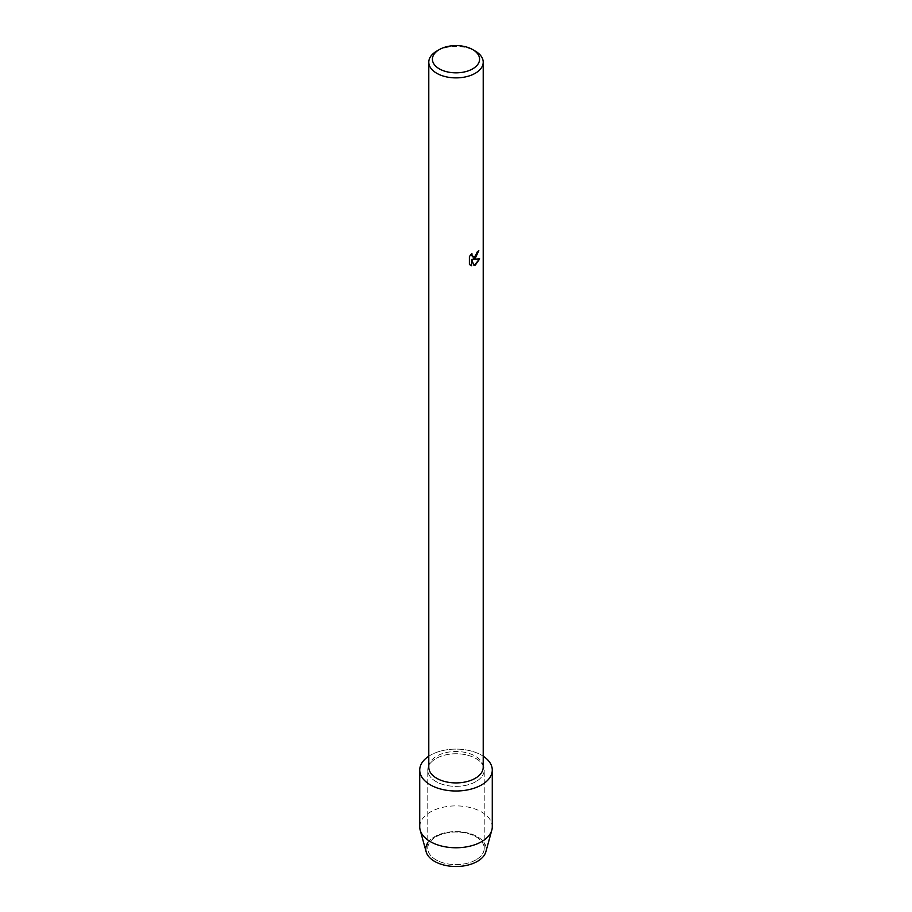 <?xml version="1.0" encoding="UTF-8"?>
<svg xmlns="http://www.w3.org/2000/svg" width="912" height="912" viewBox="0 0 912 912"><rect width="100%" height="100%" fill="white"/><g stroke="black" fill="none" stroke-linecap="round" stroke-linejoin="round"><path stroke-width="0.68" stroke-dasharray="4.56 3.42" d="M475.961 859.845A28.226 16.302 180 0 1 445.193 863.379A28.226 16.302 180 0 1 427.774 848.32A28.226 16.302 180 0 1 436.039 836.794A28.226 16.302 180 0 1 466.807 833.26A28.226 16.302 180 0 1 484.226 848.32A28.226 16.302 180 0 1 475.961 859.845A28.226 16.302 180 0 1 445.193 863.379A28.226 16.302 180 0 1 427.774 848.32A28.226 16.302 180 0 1 436.039 836.794A28.226 16.302 180 0 1 466.807 833.26A28.226 16.302 180 0 1 484.226 848.32A28.226 16.302 180 0 1 475.961 859.845M427.774 842.802A30.233 17.453 180 0 1 434.625 836.703A30.233 17.453 180 0 1 477.375 836.703A30.233 17.453 180 0 1 477.375 861.384M475.961 781.584A28.226 16.302 180 0 1 445.193 785.118A28.226 16.302 180 0 1 427.774 770.059A28.226 16.302 180 0 1 436.039 758.533A28.226 16.302 180 0 1 466.807 754.999A28.226 16.302 180 0 1 484.226 770.059A28.226 16.302 180 0 1 475.961 781.584A28.226 16.302 180 0 1 445.193 785.118A28.226 16.302 180 0 1 427.774 770.059A28.226 16.302 180 0 1 436.039 758.533A28.226 16.302 180 0 1 466.807 754.999A28.226 16.302 180 0 1 484.226 770.059A28.226 16.302 180 0 1 475.961 781.584M428.788 767.209A27.212 15.709 180 0 1 436.757 756.105A27.212 15.709 180 0 1 466.408 752.696A27.212 15.709 180 0 1 483.212 767.209M428.788 756.208A36.275 20.942 180 0 1 430.35 755.25A36.275 20.942 180 0 1 483.212 756.208A36.275 20.942 180 0 0 430.35 755.25A36.275 20.942 180 0 0 428.788 756.208M478.72 250.686L478.72 250.549A27.086 15.641 180 0 1 477.193 251.769L476.93 253.411L472.462 256.774M471.743 253.547L469.304 256.534L469.395 264.48M479.564 258.928L472.815 259.236M469.304 264.423L470.375 265.267M471.493 259.316L474.058 265.62M436.757 51.072A27.212 15.709 180 0 1 475.243 51.072M426.143 851.785A30.233 17.453 180 0 1 434.625 836.703A30.233 17.453 180 0 1 469.737 833.5A30.233 17.453 180 0 1 485.857 851.785M419.725 826.831A36.275 20.942 180 0 1 430.35 812.022A36.275 20.942 180 0 1 469.885 807.485A36.275 20.942 180 0 1 492.275 826.831M427.774 848.32L427.774 770.059L427.774 848.32M484.226 848.32L484.226 770.059L484.226 848.32"/><path stroke-width="1.37" d="M492.275 770.059A36.275 20.942 180 0 1 481.65 784.867A36.275 20.942 180 0 0 483.212 756.208A36.275 20.942 180 0 1 492.275 770.059L492.275 826.831A36.275 20.942 180 0 1 491.819 830.125L485.857 851.785A30.233 17.453 180 0 1 477.375 861.384A30.233 17.453 180 0 1 439.55 863.687A30.233 17.453 180 0 1 427.774 842.802M472.678 49.59L475.243 51.072A27.212 15.709 180 0 1 483.212 62.176L483.212 767.209A27.212 15.709 180 0 1 475.243 778.312A27.212 15.709 180 0 1 445.592 781.721A27.212 15.709 180 0 1 428.788 767.209L428.788 62.176A27.212 15.709 180 0 1 436.757 51.072L439.322 49.59A23.575 13.612 180 0 1 472.678 49.59A23.575 13.612 180 0 1 472.678 68.845A23.575 13.612 180 0 1 439.322 68.845A23.575 13.612 180 0 1 439.322 49.59L436.757 51.072M481.65 784.867A36.275 20.942 180 0 1 431.171 785.323A36.275 20.942 180 0 1 428.788 756.208A36.275 20.942 180 0 0 419.725 770.059A36.275 20.942 180 0 0 442.115 789.404A36.275 20.942 180 0 0 481.65 784.867M475.232 258.392L472.906 259.293L479.678 258.894L475.243 265.198L474.092 265.688L471.584 259.373L471.584 265.757L469.395 264.469L469.395 256.591L471.914 253.365L471.572 254.938L472.507 256.796L475.232 256.283L477.284 251.826A27.212 15.709 0 0 0 478.8 250.606L475.232 258.392M483.212 62.176A27.212 15.709 180 0 1 475.243 73.279A27.212 15.709 180 0 1 445.592 76.688A27.212 15.709 180 0 1 428.788 62.176M478.72 250.686L472.906 259.293M472.462 256.774L471.743 253.547M470.375 265.267L471.493 265.711L471.584 259.373M474.058 265.62L479.564 258.928M491.819 830.125A36.275 20.942 180 0 1 481.65 841.639A36.275 20.942 180 0 1 444.805 846.746A36.275 20.942 180 0 1 420.181 830.125A36.275 20.942 180 0 1 419.725 826.831L419.725 770.059M477.375 861.384A30.233 17.453 180 0 1 446.663 865.648A30.233 17.453 180 0 1 426.143 851.785L420.181 830.125"/></g></svg>
